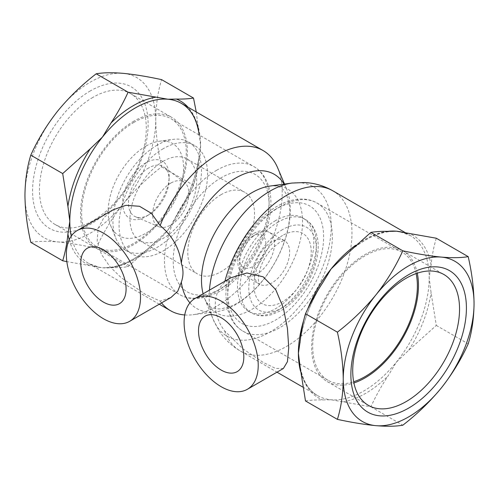<?xml version="1.0" encoding="UTF-8"?>
<svg xmlns="http://www.w3.org/2000/svg" width="499" height="499" viewBox="0 0 499 499"><rect width="100%" height="100%" fill="white"/><g stroke="black" fill="none" stroke-linecap="round" stroke-linejoin="round"><path stroke-width="0.37" stroke-dasharray="2.5 1.87" d="M283.37 368.505L275.685 368.462L263.198 362.424L242.957 348.876L224.631 330.931C212.194 314.301 212.162 293.481 224.631 282.378L230.956 277.725M189.913 302.849A77.495 44.742 120 0 0 215.537 311.875A77.495 44.742 120 0 0 274.25 263.79A77.495 44.742 120 0 0 286.538 188.903A77.495 44.742 120 0 0 284.112 184.137M113.223 209.742L103.786 217.732L98.085 228.592L97.18 241.217L101.397 254.272L109.811 266.535L120.989 277.475L145.471 294.46L160.16 301.084L171.082 297.379M160.16 301.084A92.496 53.399 120 0 0 161.533 302.912M184.736 314.956A92.496 53.399 120 0 0 192.97 314.707A92.496 53.399 120 0 0 263.048 257.322A92.496 53.399 120 0 0 277.706 167.938M30.795 242.352C37.743 241.154 46.694 241.005 57.653 241.903A92.496 53.399 120 0 0 123.053 204.141A92.496 53.399 120 0 0 155.757 119.86A92.496 53.399 120 0 0 123.053 73.334A92.496 53.399 120 0 0 57.653 111.096A92.496 53.399 120 0 0 24.95 195.377A92.496 53.399 120 0 0 57.653 241.903C68.937 242.988 81.786 245.09 96.195 248.196C103.143 232.759 112.094 218.069 123.053 204.141C134.337 190.412 147.186 177.975 161.601 166.834C157.877 150.517 155.925 134.861 155.757 119.86C155.931 105.052 157.877 91.641 161.601 79.628M170.77 183.108A25.642 14.808 120 0 0 153.779 206.524A25.642 14.808 120 0 0 158.875 226.721A25.642 14.808 120 0 0 170.77 224.987A25.642 14.808 120 0 0 187.268 203.205A25.642 14.808 120 0 0 184.455 182.409A25.642 14.808 120 0 0 170.77 183.108M148.777 167.889A28.73 16.586 120 0 0 129.746 194.123A28.73 16.586 120 0 0 135.454 216.747A28.73 16.586 120 0 0 149.238 214.526A28.73 16.586 120 0 0 169.086 180.158A28.73 16.586 120 0 0 164.109 167.109A28.73 16.586 120 0 0 148.777 167.889M145.883 162.805A32.909 18.999 120 0 0 122.617 203.417A32.909 18.999 120 0 0 146.419 216.235A32.909 18.999 120 0 0 169.149 176.864A32.909 18.999 120 0 0 145.883 162.805M145.883 146.126A53.337 30.795 120 0 0 110.653 225.56A53.337 30.795 120 0 0 172.554 205.077A53.337 30.795 120 0 0 159.343 141.223A53.337 30.795 120 0 0 145.883 146.126M157.21 145.115A62.587 36.134 120 0 0 115.868 238.322A62.587 36.134 120 0 0 125.916 250.423A62.587 36.134 120 0 0 188.503 214.283A62.587 36.134 120 0 0 188.503 142.015A62.587 36.134 120 0 0 173.003 139.364A62.587 36.134 120 0 0 157.21 145.115M163.323 148.646A62.587 36.134 120 0 0 122.436 203.798A62.587 36.134 120 0 0 132.029 253.947A62.587 36.134 120 0 0 194.616 217.814A62.587 36.134 120 0 0 194.616 145.546A62.587 36.134 120 0 0 163.323 148.646M163.323 161.233A47.174 27.233 120 0 0 132.509 202.8A47.174 27.233 120 0 0 139.739 240.599A47.174 27.233 120 0 0 186.913 213.366A47.174 27.233 120 0 0 186.913 158.894A47.174 27.233 120 0 0 163.323 161.233M221.157 194.622A47.174 27.233 120 0 0 190.344 236.189A47.174 27.233 120 0 0 197.573 273.988A47.174 27.233 120 0 0 244.747 246.756A47.174 27.233 120 0 0 244.747 192.283A47.174 27.233 120 0 0 221.157 194.622M133.957 122.374A73.995 42.721 120 0 0 85.616 187.58A73.995 42.721 120 0 0 96.956 246.874A73.995 42.721 120 0 0 170.951 204.153A73.995 42.721 120 0 0 170.951 118.706A73.995 42.721 120 0 0 133.957 122.374M133.957 121.114A75.536 43.613 120 0 0 84.605 187.68A75.536 43.613 120 0 0 96.188 248.209A75.536 43.613 120 0 0 171.725 204.596A75.536 43.613 120 0 0 171.725 117.371A75.536 43.613 120 0 0 133.957 121.114M92.87 97.392A75.536 43.613 120 0 0 43.519 163.959A75.536 43.613 120 0 0 55.102 224.488A75.536 43.613 120 0 0 130.638 180.875A75.536 43.613 120 0 0 130.638 93.656A75.536 43.613 120 0 0 92.87 97.392M90.35 90.905A81.705 47.174 120 0 0 40.319 219.859A81.705 47.174 120 0 0 140.387 162.088A81.705 47.174 120 0 0 90.35 90.905M196.244 111.951L200.617 145.758L198.733 158.507C197.76 168.013 196.02 176.933 193.512 185.26C188.678 195.845 182.977 206.106 176.409 216.042A94.037 54.291 120 0 0 198.733 158.507M161.601 166.834L193.512 185.26M71.238 236.146A92.496 53.399 120 0 0 88.965 263.622A92.496 53.399 120 0 0 102.513 267.801A92.496 53.399 120 0 0 167.913 230.039L176.409 216.042M181.461 103.418A92.496 53.399 120 0 1 200.617 145.758A92.496 53.399 120 0 1 167.913 230.039L155.651 241.865L128.106 266.622C123.278 267.414 117.577 267.751 111.003 267.639A94.037 54.291 120 0 0 155.651 241.865M96.195 248.196L128.106 266.622M159.275 304.215L88.965 263.622A92.496 53.399 120 0 0 88.972 263.622L98.952 267.183L102.513 267.801L111.003 267.639M98.952 267.183L66.847 261.638M305.488 400.947C310.322 400.154 316.023 399.811 322.591 399.93L331.087 399.768L370.894 406.791C375.722 396.2 381.423 385.939 387.997 376.009L396.487 362.006L408.756 350.186L436.294 325.429L431.074 292.651L429.19 277.725L431.074 264.975C432.047 255.463 433.787 246.55 436.294 238.223M370.894 406.791L402.805 425.21M436.294 325.429L468.205 343.848M275.66 220.552A53.954 31.15 120 0 0 240.412 268.094A53.954 31.15 120 0 0 248.683 311.332A53.954 31.15 120 0 0 302.637 280.182A53.954 31.15 120 0 0 302.637 217.876A53.954 31.15 120 0 0 275.66 220.552M416.116 273.577A73.995 42.721 120 0 0 402.044 252.126A73.995 42.721 120 0 0 365.043 255.794A73.995 42.721 120 0 0 316.703 321A73.995 42.721 120 0 0 328.049 380.294A73.995 42.721 120 0 0 353.66 381.754M417.283 273.178A75.536 43.613 120 0 0 402.812 250.791A75.536 43.613 120 0 0 365.043 254.534A75.536 43.613 120 0 0 315.699 321.1A75.536 43.613 120 0 0 327.275 381.629A75.536 43.613 120 0 0 353.897 382.964M209.443 290.144A86.296 49.825 120 0 0 213.204 319.51A86.296 49.825 120 0 0 213.21 319.516A86.296 49.825 120 0 0 313.36 286.37A86.296 49.825 120 0 0 291.99 183.064M224.631 330.931A92.496 53.399 120 0 0 240.312 350.997L240.312 350.997A92.496 53.399 120 0 0 332.808 297.597A92.496 53.399 120 0 0 332.808 190.793M224.93 281.199A92.496 53.399 120 0 0 224.631 282.378M300.566 371.343A92.496 53.399 120 0 0 317.539 395.582L317.539 395.582A92.496 53.399 120 0 0 331.087 399.768A92.496 53.399 120 0 0 396.487 362.006A92.496 53.399 120 0 0 429.19 277.725A92.496 53.399 120 0 0 410.035 235.378A92.496 53.399 120 0 0 410.028 235.378A92.496 53.399 120 0 0 402.231 232.191M307.527 309.442A92.496 53.399 120 0 0 303.754 320.158M387.898 231.361A92.496 53.399 120 0 0 363.783 239.963A92.496 53.399 120 0 0 355.407 245.421M203.105 293.799A71.438 41.249 120 0 0 204.821 299.007A71.438 41.249 120 0 0 204.821 299.013A71.438 41.249 120 0 0 287.73 271.575A71.438 41.249 120 0 0 270.04 186.052M221.157 177.756A67.827 39.159 120 0 0 179.621 284.81A67.827 39.159 120 0 0 262.692 236.85A67.827 39.159 120 0 0 221.157 177.756M216.797 170.203A73.995 42.721 120 0 0 168.456 235.409A73.995 42.721 120 0 0 179.802 294.703A73.995 42.721 120 0 0 253.798 251.983A73.995 42.721 120 0 0 253.798 166.541A73.995 42.721 120 0 0 216.797 170.203M300.267 368.168A94.037 54.291 120 0 0 322.591 399.93M322.591 282.958A94.037 54.291 120 0 0 300.267 340.493M408.756 350.186A94.037 54.291 120 0 0 431.074 292.651M431.074 264.975A94.037 54.291 120 0 0 408.756 233.214M343.349 401.782A94.037 54.291 120 0 0 387.997 376.009M387.997 231.361A94.037 54.291 120 0 0 343.349 257.135M69.205 239.763A94.037 54.291 120 0 0 90.244 265.786M198.733 130.832A94.037 54.291 120 0 0 188.048 107.216M252.706 236.164A18.606 10.741 120 0 0 241.316 265.524A18.606 10.741 120 0 0 264.102 252.369A18.606 10.741 120 0 0 252.706 236.164M256.991 233.601A24.769 14.303 120 0 0 240.855 255.288A24.769 14.303 120 0 0 244.454 275.186L244.454 275.186A24.769 14.303 120 0 0 269.379 260.977A24.769 14.303 120 0 0 269.223 232.285L269.223 232.285A24.769 14.303 120 0 0 256.991 233.601M271.868 241.884A25.137 14.515 120 0 0 255.488 263.896A25.137 14.515 120 0 0 259.143 284.093L259.143 284.093A25.137 14.515 120 0 0 284.436 269.666A25.137 14.515 120 0 0 284.28 240.555A25.137 14.515 120 0 0 284.274 240.555A25.137 14.515 120 0 0 271.868 241.884M282.577 235.491A40.55 23.409 120 0 0 257.746 299.487A40.55 23.409 120 0 0 307.409 270.814A40.55 23.409 120 0 0 282.577 235.491M282.577 229.577A47.785 27.588 120 0 0 253.311 305.001A47.785 27.588 120 0 0 311.844 271.213A47.785 27.588 120 0 0 282.577 229.577M278.217 222.024A53.954 31.15 120 0 0 242.969 269.572A53.954 31.15 120 0 0 251.24 312.804A53.954 31.15 120 0 0 305.195 281.654A53.954 31.15 120 0 0 305.195 219.354A53.954 31.15 120 0 0 278.217 222.024M275.66 209.224A67.827 39.159 120 0 0 234.125 316.279A67.827 39.159 120 0 0 317.196 268.312A67.827 39.159 120 0 0 275.66 209.224M280.02 206.705A73.995 42.721 120 0 0 231.679 271.911A73.995 42.721 120 0 0 243.025 331.205A73.995 42.721 120 0 0 317.021 288.484A73.995 42.721 120 0 0 317.021 203.037A73.995 42.721 120 0 0 280.02 206.705M204.821 299.013L213.21 319.516L219.198 330.943C224.65 339.264 231.686 345.95 240.312 350.997L277.001 372.179M302.756 387.049L317.539 395.582C307.783 389.9 301.876 379.271 299.805 363.702M405.406 232.709L410.035 235.378L400.048 231.817M204.821 299.007C209.418 308.419 212.936 308.02 215.749 308.831L221.101 308.918L230.763 306.305C239.102 302.899 247.716 296.624 256.611 287.468C270.408 272.654 280.232 255.569 286.064 236.227C289.445 224.113 290.53 213.659 289.32 204.852L286.725 195.128C284.636 190.974 282.571 188.46 280.532 187.58C278.33 186.071 274.83 185.559 270.034 186.052M286.538 188.903L284.505 184.081M215.537 311.875L192.97 314.707M184.455 182.409L164.109 167.109M158.875 226.721L135.454 216.747M169.086 180.158L169.149 176.864M149.238 214.526L146.419 216.235M110.653 225.56L115.868 238.322M159.343 141.223L173.003 139.364M125.916 250.423L132.029 253.947M188.503 142.015L194.616 145.546M139.739 240.599L197.573 273.988M186.913 158.894L244.747 192.283M96.956 246.874L179.802 294.703C184.324 297.285 189.321 298.614 194.778 298.701L205.731 297.304L218.843 291.934C227.438 287.118 235.491 280.376 242.994 271.712C260.048 252.182 271.3 224.494 270.926 202.27C270.851 192.539 268.736 184.193 264.582 177.232C261.8 172.679 258.201 169.111 253.798 166.541L170.951 118.706M55.102 224.488L96.188 248.209M130.638 93.656L171.725 117.371M323.34 281.829C310.484 301.826 302.712 322.148 300.018 342.794M392.894 231.33C376.539 232.079 359.554 241.167 341.94 258.594M175.66 217.171C188.516 197.174 196.288 176.852 198.982 156.206M106.106 267.67C122.461 266.921 139.446 257.833 157.06 240.406M253.985 233.339C259 230.295 264.077 229.945 269.223 232.285L284.673 240.711C285.178 240.175 283.413 240.786 279.384 242.545L271.344 249.238C265.886 255.357 262.025 262.268 259.773 269.965C258.494 274.943 258.108 278.822 258.607 281.604L259.474 284.355L244.454 275.186C239.302 271.693 238.266 266.903 237.986 264.707L237.83 259.424C238.297 250.854 244.473 238.971 253.985 233.339M248.683 311.332L251.24 312.804C259.293 317.139 266.946 316.048 271.643 314.613L281.124 310.54C287.168 307.047 292.813 302.275 298.053 296.219C314.17 277.824 322.56 250.011 315.904 232.659L313.852 228.218C311.694 224.425 308.806 221.469 305.195 219.354L302.637 217.876M328.049 380.294L243.025 331.205C238.528 328.573 234.873 324.918 232.072 320.233L227.806 310.047L225.904 296.007C225.773 286.152 227.588 275.81 231.336 264.981C239.645 240.699 257.702 217.321 276.939 206.399C285.503 201.434 293.899 198.982 302.12 199.045C307.552 199.138 312.517 200.473 317.021 203.037L402.044 252.126M327.275 381.629L368.362 405.344M402.812 250.791L443.898 274.512"/><path stroke-width="0.75" d="M247.367 389.289L283.37 368.505L287.436 361.688L288.74 347.716L287.443 328.479L283.345 307.908L275.697 289.582L263.21 276.845L246.936 272.972L230.956 277.725L194.953 298.508A52.414 30.258 -120 0 0 186.919 340.511A52.414 30.258 -120 0 0 221.157 386.694A52.414 30.258 -120 0 0 247.367 389.289A52.414 30.258 -120 0 0 247.367 328.772A52.414 30.258 -120 0 0 194.953 298.508M171.082 297.379L177.806 291.154L181.318 282.16A77.495 44.742 120 0 0 189.913 302.849M284.112 184.137A77.495 44.742 120 0 0 235.503 178.143A77.495 44.742 120 0 0 181.318 263.241C179.447 248.415 172.392 235.859 160.16 225.56L151.434 213.372L139.52 206.28L126.01 205.307L113.223 209.742M181.318 282.16C183.538 275.978 183.538 269.678 181.318 263.241M161.533 302.912A92.496 53.399 120 0 0 170.552 310.721A92.496 53.399 120 0 0 184.736 314.956M284.505 184.081L277.706 167.938A92.496 53.399 120 0 0 263.048 150.517A92.496 53.399 120 0 0 249.5 146.338A92.496 53.399 120 0 0 160.16 225.56M199.195 135.298C197.124 119.729 191.217 109.1 181.461 103.418L181.461 103.418A92.496 53.399 120 0 0 167.913 99.232L176.409 99.07C182.99 99.189 188.691 98.846 193.512 98.053L161.601 79.628C147.193 76.522 134.343 74.42 123.053 73.334C112.107 72.436 103.156 72.592 96.195 73.79C81.786 84.917 68.937 97.355 57.653 111.096C46.706 125.018 37.756 139.701 30.795 155.152C27.071 167.165 25.125 180.576 24.95 195.377C25.125 210.385 27.071 226.041 30.795 242.352L62.706 260.777C65.219 252.438 66.96 243.518 67.926 234.025L69.81 221.282L67.926 206.349L62.706 173.571L90.244 148.814A94.037 54.291 120 0 0 67.926 206.349M30.795 155.152L62.706 173.571M71.238 236.146A92.496 53.399 120 0 1 69.81 221.282A92.496 53.399 120 0 0 69.81 221.282A92.496 53.399 120 0 1 102.513 136.994L111.003 122.991C117.589 113.042 123.29 102.782 128.106 92.209L167.913 99.232A92.496 53.399 120 0 0 102.513 136.994L90.244 148.814M96.195 73.79L128.106 92.209M193.512 98.053L196.244 111.951M66.847 261.638L62.706 260.777M355.407 245.421A92.496 53.399 120 0 0 331.087 268.961L322.591 282.958C316.01 292.913 310.309 303.174 305.488 313.74C302.974 322.086 301.234 330.999 300.267 340.493L298.383 353.242L300.267 368.168L305.488 400.947L337.399 419.372C341.123 407.359 343.075 393.948 343.243 379.14C343.069 364.133 341.123 348.477 337.399 332.166C351.807 321.038 364.657 308.6 375.947 294.859C386.893 280.937 395.844 266.248 402.805 250.804C417.214 253.91 430.063 256.012 441.347 257.097C452.294 257.995 461.244 257.846 468.205 256.648C471.929 272.959 473.875 288.622 474.05 303.623C473.875 318.431 471.929 331.841 468.205 343.848C461.257 359.292 452.306 373.976 441.347 387.904C430.063 401.639 417.214 414.07 402.805 425.21C395.857 426.414 386.906 426.564 375.947 425.666C364.663 424.574 351.814 422.478 337.399 419.372M468.205 256.648L436.294 238.223L396.487 231.199L387.997 231.361C381.411 231.249 375.71 231.586 370.894 232.378L343.349 257.135L331.087 268.961A92.496 53.399 120 0 0 307.527 309.442M370.894 232.378L402.805 250.804M305.488 313.74L337.399 332.166M353.66 381.754A73.995 42.721 120 0 0 416.116 273.577M353.897 382.964A75.536 43.613 120 0 0 417.283 273.178M406.13 278.255A75.536 43.613 120 0 0 356.785 344.815A75.536 43.613 120 0 0 368.362 405.344A75.536 43.613 120 0 0 443.898 361.738A75.536 43.613 120 0 0 443.898 274.512A75.536 43.613 120 0 0 406.13 278.255M408.65 274.675A81.705 47.174 120 0 0 358.613 403.622A81.705 47.174 120 0 0 458.681 345.851A81.705 47.174 120 0 0 408.65 274.675M441.347 387.904A92.496 53.399 120 0 0 474.05 303.623A92.496 53.399 120 0 0 441.347 257.097A92.496 53.399 120 0 0 375.947 294.859A92.496 53.399 120 0 0 343.243 379.14A92.496 53.399 120 0 0 375.947 425.666A92.496 53.399 120 0 0 441.347 387.904M103.436 318.73A52.414 30.258 -120 0 0 129.64 321.325A52.414 30.258 -120 0 0 129.64 260.802A52.414 30.258 -120 0 0 77.226 230.538A52.414 30.258 -120 0 0 69.193 272.541A52.414 30.258 -120 0 0 103.436 318.73M103.436 302.095A32.042 18.5 -120 0 0 123.053 274.182A32.042 18.5 -120 0 0 83.813 251.527A32.042 18.5 -120 0 0 103.436 302.095M221.157 370.058A32.042 18.5 -120 0 0 240.78 342.146A32.042 18.5 -120 0 0 201.54 319.491A32.042 18.5 -120 0 0 221.157 370.058M203.105 293.799A71.438 41.249 120 0 1 252.014 192.62A71.438 41.249 120 0 1 270.034 186.052A71.438 41.249 120 0 1 270.04 186.052L291.99 183.064A86.296 49.825 120 0 0 291.984 183.064A86.296 49.825 120 0 0 270.209 190.998A86.296 49.825 120 0 0 209.443 290.144M291.984 183.064L304.877 182.534C314.813 183.096 324.119 185.846 332.808 190.793L332.808 190.793A92.496 53.399 120 0 0 286.563 195.377A92.496 53.399 120 0 0 224.93 281.199M303.754 320.158A92.496 53.399 120 0 0 298.383 353.242L298.383 353.242A92.496 53.399 120 0 0 300.566 371.343M402.231 232.191A92.496 53.399 120 0 0 396.487 231.199A92.496 53.399 120 0 0 387.898 231.361M67.926 234.025A94.037 54.291 120 0 0 69.205 239.763M188.048 107.216A94.037 54.291 120 0 0 176.409 99.07M155.651 97.218A94.037 54.291 120 0 0 111.003 122.991M277.001 372.179L302.756 387.049M332.808 190.793L405.406 232.709M159.275 304.215L170.552 310.721M181.461 103.418L263.048 150.517M299.868 364.195L299.805 363.702M300.067 342.426L300.018 342.794M392.894 231.33L392.513 231.343M113.229 209.755L77.226 230.538M171.088 297.392L129.64 321.325"/></g></svg>
